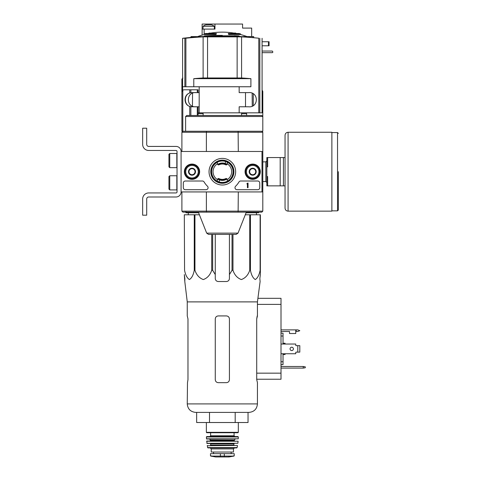 <?xml version="1.0" encoding="UTF-8"?>
<svg xmlns="http://www.w3.org/2000/svg" width="481" height="481" viewBox="0 0 481 481"><rect width="100%" height="100%" fill="white"/><g stroke="black" fill="none" stroke-linecap="round" stroke-linejoin="round"><path stroke-width="0.72" d="M261.989 151.479L261.989 191.931L181.084 191.931L181.084 151.479L262.8 151.479L262.8 191.931L261.989 191.931M184.379 171.705A7.624 7.624 0 0 1 195.821 165.103A7.624 7.624 0 0 1 195.821 178.307A7.624 7.624 0 0 1 184.379 171.705M245.063 171.705A7.624 7.624 0 0 1 256.499 165.103A7.624 7.624 0 0 1 256.499 178.307A7.624 7.624 0 0 1 245.063 171.705M209.043 171.705A13.306 13.306 0 0 1 228.998 160.179A13.306 13.306 0 0 1 228.998 183.231A13.306 13.306 0 0 1 209.043 171.705M257.744 181.006A2.02 2.02 0 0 1 259.764 183.033L259.764 187.686A2.02 2.02 0 0 1 257.744 189.706L237.019 189.706A2.02 2.02 0 0 1 235.612 186.231A20.226 20.226 0 0 0 238.949 182.004A2.02 2.02 0 0 1 240.686 181.006L257.744 181.006M202.387 181.006A2.02 2.02 0 0 1 204.13 182.004A20.226 20.226 0 0 0 207.461 186.231A2.02 2.02 0 0 1 206.054 189.706L185.329 189.706A2.02 2.02 0 0 1 183.309 187.686L183.309 183.033A2.02 2.02 0 0 1 185.329 181.006L202.387 181.006M184.524 171.705A7.486 7.486 0 0 1 195.749 165.224A7.486 7.486 0 0 1 195.749 178.186A7.486 7.486 0 0 1 184.524 171.705M245.202 171.705A7.486 7.486 0 0 1 256.427 165.224A7.486 7.486 0 0 1 256.427 178.186A7.486 7.486 0 0 1 245.202 171.705M210.774 171.705A11.574 11.574 0 0 1 228.132 161.682A11.574 11.574 0 0 1 228.132 181.728A11.574 11.574 0 0 1 210.774 171.705M248.034 183.033L247.426 183.231A0.301 0.301 0 0 1 247.126 183.538L246.819 183.838L247.426 183.82L247.426 187.686L248.034 187.686L248.034 183.033M249.651 169.955L252.687 168.2L255.718 169.955L255.718 173.455L252.687 175.21L249.651 173.455L249.651 169.955A3.505 3.505 0 0 1 255.718 169.955A3.505 3.505 0 0 1 252.687 175.21A3.505 3.505 0 0 1 249.651 169.955L249.651 173.455L252.687 175.21L255.718 173.455L255.718 169.955L254.202 169.078A3.036 3.036 0 0 1 254.202 174.332A3.036 3.036 0 0 1 249.651 171.705A3.036 3.036 0 0 1 251.172 169.078L249.651 169.955M246.416 171.705A6.271 6.271 0 0 1 255.82 166.276A6.271 6.271 0 0 1 255.82 177.134A6.271 6.271 0 0 1 246.416 171.705M245.605 171.705A7.077 7.077 0 0 1 256.229 165.572A7.077 7.077 0 0 1 256.229 177.838A7.077 7.077 0 0 1 245.605 171.705M251.172 169.078A3.036 3.036 0 0 1 254.202 169.078L252.687 168.2L251.172 169.078M188.973 169.955L192.009 168.2L195.039 169.955L195.039 173.455L192.009 175.21L188.973 173.455L188.973 169.955A3.505 3.505 0 0 1 195.039 169.955A3.505 3.505 0 0 1 192.009 175.21A3.505 3.505 0 0 1 188.973 169.955L188.973 173.455L192.009 175.21L195.039 173.455L195.039 169.955L193.524 169.078A3.036 3.036 0 0 1 193.524 174.332A3.036 3.036 0 0 1 188.973 171.705A3.036 3.036 0 0 1 190.488 169.078L188.973 169.955M185.738 171.705A6.271 6.271 0 0 1 195.142 166.276A6.271 6.271 0 0 1 195.142 177.134A6.271 6.271 0 0 1 185.738 171.705M184.926 171.705A7.077 7.077 0 0 1 195.545 165.572A7.077 7.077 0 0 1 195.545 177.838A7.077 7.077 0 0 1 184.926 171.705M190.488 169.078A3.036 3.036 0 0 1 193.524 169.078L192.009 168.2L190.488 169.078M181.084 191.931L181.084 151.479A5.057 5.057 0 0 0 176.028 146.422L148.719 146.422A2.02 2.02 0 0 1 146.699 144.396L146.699 128.217L142.653 128.217L142.653 144.396A6.067 6.067 0 0 0 148.719 150.469L176.028 150.469A1.01 1.01 0 0 1 177.038 151.479L177.038 191.931A1.01 1.01 0 0 1 176.028 192.941L148.719 192.941A6.067 6.067 0 0 0 142.653 199.008L142.653 215.193L146.699 215.193L146.699 199.008A2.02 2.02 0 0 1 148.719 196.988L176.028 196.988A5.057 5.057 0 0 0 181.084 191.931M169.757 175.751L168.945 176.557L168.945 189.099L169.757 189.911L176.834 189.911L176.834 175.751L169.757 175.751L169.757 189.911M169.757 153.499L168.945 154.311L168.945 166.853L169.757 167.659L176.834 167.659L176.834 153.499L169.757 153.499L169.757 167.659M146.699 144.396A2.02 2.02 0 0 0 148.719 146.422M142.653 128.217L142.653 131.956M142.653 140.656L142.653 144.396M177.038 151.479A1.01 1.01 0 0 0 176.028 150.469M148.719 192.941L176.028 192.941A1.01 1.01 0 0 0 177.038 191.931M176.028 196.988L148.719 196.988A2.02 2.02 0 0 0 146.699 199.008M234.145 35.714A343.644 334.836 -90 0 1 237.043 35.804L207.179 35.804A343.759 343.759 0 0 0 206.036 35.859L237.776 35.859A343.614 77.297 90 0 1 238.462 35.985A343.254 171.627 -90 0 1 239.207 35.979A343.572 77.285 -90 0 0 238.335 35.834A343.681 334.872 90 0 0 234.836 35.708A343.524 171.765 90 0 0 234.145 35.714L234.145 35.804M239.207 35.979L239.207 36.586A343.254 171.627 -90 0 0 238.462 36.592A343.614 77.297 90 0 0 237.776 36.466L206.036 36.466L206.036 35.859M237.776 35.859L237.776 36.466M238.462 35.985L238.462 36.592M222.348 35.804L222.348 35.39A343.843 343.843 0 0 0 204.335 35.859L204.335 36.454M182.6 38.288L182.6 90.272L182.6 86.754L250.902 86.754L250.902 78.662A302.898 301.503 90 0 0 241.582 77.97L203.114 77.97L203.114 36.881A343.41 341.829 -90 0 0 185.894 38.209L182.6 38.288A343.855 343.855 0 0 1 206.036 36.37M203.114 36.881L241.582 36.881A343.41 341.829 90 0 1 258.796 38.209L239.207 36.4M239.165 86.754L239.165 92.617L248.473 92.617C258.988 91.486 258.874 107.96 248.473 106.776L239.165 106.776L239.165 112.843L262.091 112.843L262.091 86.754M203.114 77.97A302.898 301.503 -90 0 0 193.789 78.662L193.789 86.754M196.218 106.776C185.816 107.96 185.702 91.486 196.218 92.617M250.902 78.662L193.789 78.662M241.564 112.843L241.564 115.476M192.009 106.776L198.076 106.776L198.076 115.476M190.861 106.686L190.861 115.476L190.861 106.686L189.748 106.409L189.748 115.476M197.288 89.785L197.288 92.617L198.076 92.617L198.076 89.785L189.748 89.785L189.748 92.989C183.471 94.769 183.471 104.624 189.748 106.409M189.748 92.989L190.861 92.713L190.861 89.785L190.861 92.713M197.288 92.617L192.009 92.617M189.748 89.785L183.916 89.785L182.81 90.115L181.896 91.811L181.896 131.253L238.113 131.253L238.305 151.479M238.113 131.253L261.79 131.253L262.8 132.263L261.79 131.253L262.8 131.253L262.8 116.486L185.612 116.486L186.784 115.476L261.79 115.476L262.8 116.486L262.8 91.811A2.02 2.02 0 0 0 262.091 90.272M219.312 178.77L219.312 179.858A8.7 8.7 0 0 1 217.622 179.01L218.091 178.583A1.01 1.01 0 0 1 218.951 178.601A7.684 7.684 0 0 0 225.745 178.601A1.01 1.01 0 0 1 226.605 178.583L227.068 179.01A8.7 8.7 0 0 1 219.312 179.858L219.312 181.139A0.607 0.607 0 0 1 218.488 181.704M227.2 163.768A9.301 9.301 0 0 1 227.2 179.641L227.2 180.219A0.607 0.607 0 0 0 228.138 180.73A10.72 10.72 0 0 0 228.138 162.68A0.607 0.607 0 0 0 227.2 163.191L227.2 163.901A1.01 1.01 0 0 1 227.068 164.4L226.605 164.827A1.01 1.01 0 0 1 225.745 164.809A7.684 7.684 0 0 0 218.951 164.809A1.01 1.01 0 0 1 218.091 164.827L217.622 164.4A1.01 1.01 0 0 1 217.49 163.901L217.49 163.191A0.607 0.607 0 0 0 216.558 162.68A10.72 10.72 0 0 0 216.558 180.73A0.607 0.607 0 0 0 217.49 180.219L217.49 179.509A1.01 1.01 0 0 1 217.622 179.01M218.091 178.583A8.093 8.093 0 0 0 226.605 178.583M227.2 179.509A1.01 1.01 0 0 0 227.068 179.01M225.379 164.64L225.379 162.271A0.607 0.607 0 0 1 226.208 161.706M206.583 131.253L206.385 132.263L262.8 132.263L262.8 151.479L262.8 132.263M261.79 212.157L262.8 211.147L261.79 212.157L238.113 212.157L238.305 191.931M262.8 191.931L262.8 211.147L206.385 211.147L206.583 212.157L238.113 212.157M206.583 212.157L182.906 212.157L181.896 211.147L181.896 191.931L181.896 211.147L182.906 212.157M181.896 151.479L181.896 132.263L182.906 131.253L181.896 132.263L206.385 132.263L206.385 151.479M181.896 211.147L206.385 211.147L206.385 191.931M238.023 233.129L206.674 233.129L208.55 234.409L236.141 234.409L238.023 233.129L246.314 212.157M233.471 171.705A11.123 11.123 0 0 0 216.787 162.073A11.123 11.123 0 0 0 216.787 181.337A11.123 11.123 0 0 0 233.471 171.705M185.612 116.486L185.612 131.253M233.069 171.705A10.72 10.72 0 0 0 216.985 162.422A10.72 10.72 0 0 0 216.985 180.988A10.72 10.72 0 0 0 233.069 171.705M226.605 164.827A8.093 8.093 0 0 0 218.091 164.827M227.068 164.4A8.7 8.7 0 0 0 217.622 164.4M246.621 112.843L246.621 115.476M198.076 106.776L199.188 106.776L199.188 112.843L239.165 112.843M199.188 86.754L199.188 92.617L198.076 92.617M198.076 112.843L199.188 112.843M192.208 92.617C183.075 92.196 183.087 107.197 192.208 106.776M245.274 214.785L260.371 214.785L260.371 274.573L259.848 278.499L260.113 281.535L257.437 301.894L187.253 301.894L187.253 315.921L187.975 318.957L187.975 379.635L187.488 382.672L187.975 379.635M260.371 270.304L260.119 270.304C259.187 275.066 257.563 278.15 255.267 279.551C252.964 278.096 251.359 275.018 250.439 270.304L249.747 270.304C248.124 275.066 245.322 278.15 241.336 279.551C237.355 278.096 234.566 275.018 232.972 270.304L232.028 270.304L229.425 274.573L229.425 278.499L229.425 234.409M212.662 234.409L212.662 270.304L215.266 274.573L215.266 278.499C215.446 280.345 216.456 281.355 218.302 281.535L226.395 281.535C228.234 281.355 229.245 280.345 229.425 278.499L229.425 274.573M212.662 270.304L211.718 270.304C210.101 275.066 207.299 278.15 203.313 279.551C199.332 278.096 196.543 275.018 194.949 270.304L194.258 270.304C193.32 275.066 191.703 278.15 189.4 279.551C187.103 278.096 185.492 275.018 184.572 270.304L184.319 214.785L184.572 270.304M184.848 278.499L184.319 274.573L184.8 281.535L184.848 278.499M187.253 301.894L184.8 281.535M215.266 274.573L215.266 234.409M259.848 278.499L260.371 274.573L260.371 234M199.417 214.785L184.572 214.785M211.718 234.409L211.718 270.304M232.028 234.409L232.028 270.304M232.972 234.409L232.972 270.304M194.949 214.785L194.949 270.304M194.258 214.785L194.258 270.304M260.119 214.785L260.119 270.304M250.439 214.785L250.439 270.304M249.747 214.785L249.747 270.304M215.831 33.917A70.791 23.046 90 0 1 216.36 33.502L216.36 34.109A70.791 23.046 90 0 0 215.831 34.524L215.831 33.917L204.142 33.917L204.142 29.107L214.965 29.107L214.965 24.05L202.122 24.05L202.122 29.107L204.142 29.107M215.831 34.524L204.142 34.524L204.142 33.917A70.791 70.791 0 0 1 205.76 33.502L216.36 33.502M208.97 33.417L208.97 33.093A69.751 12.115 -90 0 0 208.471 33.502M210.287 33.177L210.287 33.039A69.288 40.236 90 0 0 208.97 33.093M228.86 34.524L228.86 33.917A70.791 23.046 -90 0 0 228.331 33.502L228.331 34.109A70.791 23.046 -90 0 1 228.86 34.524L240.548 34.524L240.548 33.917L228.86 33.917M234.403 33.177L234.403 33.039A69.288 40.236 -90 0 1 235.72 33.093L235.72 33.417M236.219 33.502A69.751 12.115 90 0 0 235.72 33.093M240.548 33.917A70.791 70.791 0 0 0 238.931 33.502L228.331 33.502M246.621 113.654L241.564 113.654M203.132 113.654L198.076 113.654M242.767 36.592L253.697 36.592L253.697 37.416M190.993 37.416L190.993 36.592L196.458 36.592L196.458 36.959M198.268 36.827L196.458 36.592M198.268 36.592L201.93 36.592M192.55 93.326L192.442 106.03M248.238 36.959L248.232 36.592M253.571 37.404L253.571 36.592M250.108 37.109L250.108 36.592M252.278 37.29L252.278 36.592M192.418 37.29L192.418 36.592M194.583 37.109L194.583 36.592M191.125 37.404L191.125 36.592M188.287 214.785L188.257 212.764M258.754 212.157L258.754 212.764L246.074 212.764M198.617 212.764L185.937 212.764L185.937 211.652M196.657 412.403L196.657 422.516L248.04 422.516L248.04 412.403M209.5 422.516L209.5 412.403M235.191 422.516L235.191 412.403M257.437 301.894L257.437 315.921L256.716 318.957L256.716 379.635L257.437 382.672L257.437 403.908C256.938 409.066 254.106 411.898 248.948 412.403L195.749 412.403C190.59 411.898 187.758 409.066 187.253 403.908L187.488 382.672M229.425 318.957L229.425 379.635C229.239 381.481 228.228 382.497 226.395 382.672L218.302 382.672C216.462 382.491 215.452 381.481 215.266 379.635L215.266 318.957C215.452 317.105 216.462 316.095 218.302 315.921L226.395 315.921C228.228 316.095 229.239 317.105 229.425 318.957M256.716 318.957L257.209 315.921M285.047 157.546L267.652 157.546L267.652 166.853L266.847 166.853L266.847 176.557L267.652 176.557L267.652 185.864L285.047 185.864L285.047 208.111L285.047 135.299C285.227 133.453 286.243 132.443 288.083 132.263L288.083 211.147L331.872 211.147L331.872 132.263L288.083 132.263M266.847 166.853L266.847 157.546L267.652 157.546M266.847 176.557L266.847 185.864L267.652 185.864M280.195 157.546L280.195 185.864M283.429 157.546L283.429 185.864M338.347 171.705L338.347 210.035L337.536 210.84L337.536 132.564L338.347 133.375M210.714 456.078L215.62 456.944L229.076 456.944L233.976 456.078L232.738 456.078L234.229 455.784L234.229 453.667L210.462 453.667L210.462 455.784L211.959 456.078L210.462 455.784M233.976 456.078L211.959 456.078M233.471 448.911L233.471 452.044L211.219 452.044L211.219 448.911L210.209 447.901L234.481 447.901L233.471 448.911L211.219 448.911M206.367 422.516L206.367 432.323L206.77 432.732L237.921 432.732L238.323 432.323L206.367 432.323M210.618 435.762L234.079 435.762L234.079 432.732L210.618 432.732L210.618 435.762L209.806 436.574M206.367 436.982L238.323 436.982L237.921 436.574L206.776 436.574L206.367 436.982L206.62 439.003L238.275 438.804L206.415 438.804M235.293 439.003L234.283 440.013L210.413 440.013L209.403 439.003M210.413 440.013L210.011 441.023M206.583 441.245L238.107 441.245L206.788 441.023L207.016 443.452L237.879 443.272L206.812 443.272M234.283 443.452L233.874 443.855L210.816 443.855L210.413 443.452M210.816 443.855L210.413 445.472L234.283 445.472L233.874 445.069L210.816 445.069M228.415 445.472L216.276 445.472M207.401 445.472L207.582 447.583L207.978 447.901L236.718 447.901L237.115 447.583L207.582 447.583M253.295 93.903L253.295 105.495M206.343 24.862L205.994 24.862A9.686 9.686 0 0 0 203.03 26.305L214.358 26.305A9.686 9.686 0 0 0 211.393 24.862L206.343 24.892M211.207 24.862L210.81 24.862L211.207 24.862M251.677 36.592L251.677 28.096L242.574 28.096L242.574 24.05L214.965 24.05M202.122 29.107L202.122 35.089M262.091 45.791L269.071 45.791L269.071 41.751L268.464 41.751L268.464 45.791M262.091 41.751L268.464 41.751M262.091 52.669L272.306 52.669L272.913 52.062L272.306 51.052L262.091 51.052M217.49 179.641A9.301 9.301 0 0 1 217.49 163.768L217.49 163.901M281.006 353.745L295.767 353.745L295.767 352.531A0.403 0.403 0 0 1 296.176 352.128L297.793 352.128L297.793 345.653L296.176 345.653A0.403 0.403 0 0 1 295.767 345.25L295.767 344.035L281.006 344.035M281.006 329.876L295.767 329.876L295.767 333.519L289.502 333.519L289.502 331.493L281.006 331.493M257.906 298.322L281.006 298.322L281.006 379.232L256.716 379.232M305.279 366.847L303.252 366.486L303.252 368.103L305.279 367.749L305.279 366.847M281.006 366.486L303.252 366.486M303.252 368.103L281.006 368.103M283.026 344.035L283.026 333.159L281.006 333.159M283.026 336.021L281.006 336.021M283.026 353.745L283.026 361.76L281.006 361.76M283.026 361.76L283.026 364.622L281.006 364.622M285.047 353.745L285.047 354.551L283.026 354.551M283.026 343.23L285.047 343.23L285.047 344.035M297.793 352.128L299.813 352.128L299.813 345.653L297.793 345.653M293.392 348.887A1.671 1.671 0 0 1 290.891 350.336A1.671 1.671 0 0 1 290.891 347.444A1.671 1.671 0 0 1 293.392 348.887M295.767 352.531A0.403 0.403 0 0 1 296.176 352.128M296.176 345.653A0.403 0.403 0 0 1 295.767 345.25M295.767 329.876L297.793 329.876L299.813 330.688L297.793 331.493L295.767 331.493M259.824 112.843L259.824 38.288M258.796 112.843L258.796 38.209M241.582 77.97L241.582 36.881M237.139 77.82L237.139 36.748M207.551 77.82L207.551 36.748M185.894 86.754L185.894 38.209M184.866 86.754L184.866 38.288M197.288 106.776L197.288 115.476M182.81 90.115L182.81 131.253M257.437 403.908L187.253 403.908M262.8 161.869L265.837 161.869L265.837 181.541L266.847 182.552M224.32 456.349L224.32 453.667M220.376 456.349L220.376 453.667M234.283 440.013L234.283 440.62L210.413 440.62M237.295 445.472L207.203 445.713M182.6 79.064L181.896 79.064L182.906 78.054M281.006 373.16L256.716 373.16M281.006 304.389L257.437 304.389M296.176 329.876L296.176 331.493M262.091 112.843L262.091 38.288M203.132 112.843L203.132 115.476M206.674 233.129L198.376 212.157M199.188 92.617L199.188 106.776M245.508 92.617L245.508 106.776M236.177 33.502A70.791 70.791 0 0 0 208.52 33.502M204.142 34.524A70.791 70.791 0 0 0 197.643 36.592M247.048 36.592A70.791 70.791 0 0 0 240.548 34.524M252.146 93.326L252.248 106.03M256.409 214.785L256.433 212.764M262.8 181.541L265.837 181.541M265.837 161.869L266.847 160.852M331.872 210.84L337.536 210.84M331.872 132.564L337.536 132.564M288.083 211.147C286.243 210.967 285.227 209.956 285.047 208.111M238.323 422.516L238.323 432.323M234.079 435.762L234.884 436.574M238.323 436.982L238.275 438.804M234.283 440.62L234.686 441.023M238.107 441.245L237.879 443.272M233.874 443.855L233.874 445.069M237.494 445.713L237.115 447.583M231.163 453.667L231.163 452.044M213.528 453.667L213.528 452.044M229.076 456.944L228.722 456.679M215.668 456.95L229.022 456.95L215.668 456.95M181.896 79.064L181.896 115.067M203.03 26.305L203.03 29.107M214.358 26.305L214.358 29.107"/></g></svg>
